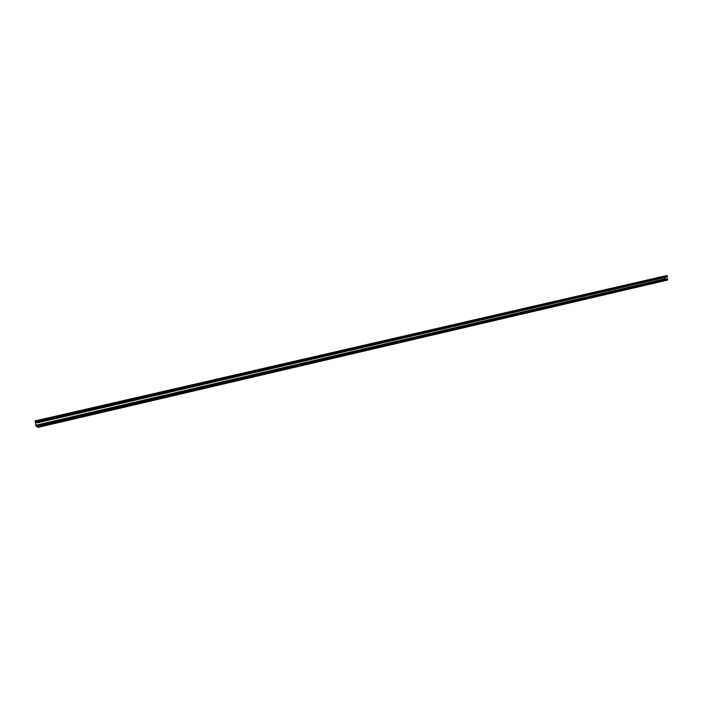 <?xml version="1.0" encoding="UTF-8"?>
<svg xmlns="http://www.w3.org/2000/svg" width="703" height="703" viewBox="0 0 703 703"><rect width="100%" height="100%" fill="white"/><g stroke="black" fill="none" stroke-linecap="round" stroke-linejoin="round"><path stroke-width="0.53" stroke-dasharray="3.52 2.64" d="M664.818 277.527L664.757 276.525L667.604 276.859M666.453 279.276L37.074 426.088L666.453 279.276M664.994 279.267L36.055 425.798L664.985 279.267M35.159 421.185L664.537 276.156L664.985 279.671L667.463 280.058M36.811 420.816L667.059 275.611M666.066 278.775L665.495 278.906M666.804 278.783L666.224 278.906M667.771 278.775L666.989 278.95M665.003 279.618L36.09 426.299M665.715 279.407L36.907 426.062M667.191 279.276L37.575 426.229L667.182 279.276M666.207 276.349L36.661 421.703M36.679 421.862L666.699 276.314M666.189 276.182L36.389 421.545M35.616 421.334L665.223 276.209L35.651 421.422M665.214 276.341L35.668 421.58L665.214 276.341M664.722 276.174L35.299 421.238L664.722 276.174M665.442 276.209L35.879 421.405M665.952 276.349L36.169 421.721L665.952 276.349M666.945 276.349L37.013 421.879M667.156 276.349L37.013 421.958L667.156 276.349M666.919 276.182L36.811 421.668L666.919 276.182M36.275 426.352L664.985 279.671M36.512 426.422L665.556 279.618M36.688 426.466L665.583 279.671M36.547 426.431L665.609 279.618M666.207 279.627L36.969 426.554L666.163 279.627M37.11 426.589L666.189 279.68M37.347 426.659L666.76 279.627M37.523 426.712L666.795 279.68M37.382 426.668L666.813 279.627M667.165 279.627L37.628 426.739L667.112 279.627M667.332 279.627L37.742 426.774L667.138 279.68M37.76 426.027L667.49 279.1M37.804 425.877L667.112 279.1M37.391 425.921L666.971 279.091M37.303 425.737L666.382 279.091M36.89 425.781L666.233 279.091M36.793 425.587L665.653 279.082M36.38 425.631L665.504 279.082M35.625 421.079L665.249 275.989M36.038 421.194L665.855 275.998M36.811 420.939L665.873 275.945M667.103 275.717L36.855 421.018L665.899 275.998M36.451 421.308L666.453 275.998M36.89 421.132L666.479 275.945M36.907 421.22L666.506 275.998M36.697 421.378L666.804 275.998M36.907 421.255L666.822 275.945M36.907 421.343L666.857 275.998M37.127 422.248L667.279 276.534M36.864 422.169L666.892 276.534M36.758 422.143L666.752 276.534M36.354 422.028L666.163 276.534M36.257 422.002L666.022 276.525M35.844 421.888L665.433 276.525M35.748 421.862L665.284 276.525M35.458 421.782L664.739 276.551M36.275 425.412L664.95 279.047M35.967 426.027L664.818 279.442M37.883 427.213L667.455 279.917M37.874 427.257L667.437 279.952M37.206 425.491L666.769 278.827M37.215 425.561L666.778 278.871M36.697 425.35L666.04 278.819M36.705 425.42L666.04 278.871M36.196 425.201L665.31 278.819M36.205 425.271L665.31 278.863M36.292 425.464L664.976 279.082M36.134 425.816L664.968 279.293M665.486 279.302L36.407 425.939L664.976 279.399M36.415 425.974L665.012 279.434M36.433 426.141L665.477 279.434L36.424 426.141M36.433 426.097L665.495 279.407M36.38 425.886L665.46 279.267M666.224 279.302L36.916 426.088L665.741 279.442M36.934 426.282L666.207 279.442L36.934 426.282M36.943 426.246L666.233 279.407M36.89 426.036L666.189 279.276M36.565 425.939L665.723 279.267L36.565 425.939M36.644 425.965L665.697 279.302M37.145 426.106L666.435 279.302M37.417 426.211L666.444 279.407M37.426 426.264L666.47 279.442M37.444 426.431L666.936 279.451L37.444 426.431M37.452 426.387L666.962 279.416M37.426 426.229L666.954 279.311M37.4 426.176L666.927 279.276M37.654 426.255L667.165 279.311M37.769 426.396L667.173 279.416M37.777 426.449L667.2 279.451M37.777 426.528L667.419 279.451L37.777 426.528M37.777 426.484L667.437 279.416M37.751 426.326L667.428 279.311M37.725 426.273L667.402 279.276M35.203 420.956L664.643 275.989L35.203 420.956M667.05 275.998L36.864 421.422L667.024 275.998M36.828 420.965L667.077 275.681M37.25 422.477L666.672 276.841L37.25 422.485M36.741 422.582L666.637 276.841M36.705 422.503L666.602 276.797M36.697 422.441L666.593 276.754M36.231 422.433L665.943 276.841M36.196 422.362L665.864 276.797M36.187 422.292L665.864 276.754M36.213 422.195L665.214 276.841L36.205 422.204M35.73 422.292L665.17 276.841M35.695 422.222L665.135 276.789M35.677 422.151L665.135 276.745M35.387 421.756L664.757 276.525L35.378 421.756M35.378 421.264L664.704 276.2M35.668 421.536L665.24 276.314M35.8 421.378L665.46 276.174L35.8 421.378M36.125 421.475L665.934 276.174M36.152 421.528L665.961 276.209M36.178 421.677L665.969 276.314M36.161 421.563L665.477 276.349M36.143 421.501L665.451 276.314M666.664 276.182L36.635 421.615L666.18 276.314M36.661 421.668L666.69 276.209M37.004 421.826L666.91 276.323M36.89 421.686L666.901 276.209M36.96 421.703L667.138 276.182M36.987 421.756L667.165 276.217M37.013 421.914L667.182 276.323"/><path stroke-width="1.05" d="M664.933 278.863L664.818 277.527M36.073 421.202L35.159 421.185L35.967 426.027L37.936 427.424L37.9 425.596L35.985 425.473L35.458 421.782M36.741 425.297L666.224 278.906M665.354 278.766L36.205 425.148L665.495 278.906M36.855 421.018L37.444 422.811L35.37 421.8M35.212 420.886L665.038 275.989M35.625 421L665.293 275.989M667.059 275.611L667.639 276.868L37.452 422.775M666.989 278.95L37.233 425.429M667.463 280.058L667.788 278.766L37.909 425.605M37.936 427.424L667.499 280.058L37.953 427.406M35.238 420.965L664.695 275.989M35.66 421.088L36.811 420.816M36.038 421.115L36.811 420.939M37.944 425.684L667.841 278.819M37.241 425.438L666.839 278.783M36.231 425.148L665.372 278.775M36.855 420.842L667.138 275.594M37.452 422.74L667.674 276.824M37.25 422.485L36.758 422.6L37.25 422.477M37.9 425.596L667.788 278.766M37.224 425.42L666.813 278.775M36.82 420.807L667.094 275.576M37.444 422.811L667.639 276.868"/></g></svg>
